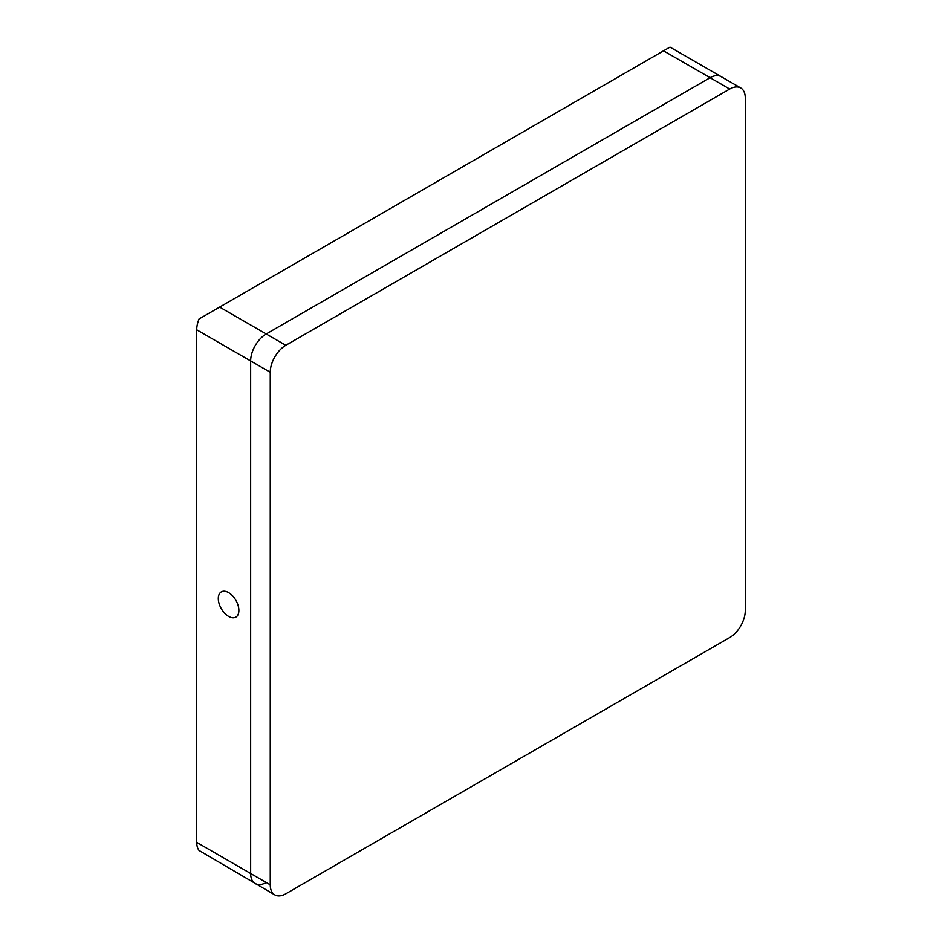 <?xml version="1.0" encoding="UTF-8"?>
<svg xmlns="http://www.w3.org/2000/svg" width="942" height="942" viewBox="0 0 942 942"><rect width="100%" height="100%" fill="white"/><g stroke="black" fill="none" stroke-linecap="round" stroke-linejoin="round"><path stroke-width="1.41" d="M238.879 610.428A14.554 8.407 -120 0 0 232.533 595.78A14.554 8.407 -120 0 0 221.311 591.882A14.554 8.407 -120 0 0 218.297 598.547A14.554 8.407 -120 0 0 224.655 613.195A14.554 8.407 -120 0 0 235.865 617.092A14.554 8.407 -120 0 0 238.879 610.428M274.817 894.9A22.007 12.705 120 0 0 285.826 893.805L729.709 637.534A22.007 12.705 120 0 0 745.275 610.581L745.275 98.015A22.007 12.705 120 0 0 740.718 87.936A22.007 12.705 120 0 0 729.709 89.031L710.103 77.703A22.007 12.705 -60 0 1 721.101 76.62A22.007 12.705 120 0 0 710.103 77.703L266.209 333.986A22.007 12.705 120 0 0 250.654 360.939L250.654 873.505L270.26 884.821A22.007 12.705 120 0 0 274.817 894.9L199.068 850.496A22.007 12.705 -60 0 1 196.725 842.372L250.654 873.505A22.007 12.705 120 0 0 255.211 883.584A22.007 12.705 120 0 0 266.209 882.489M270.26 884.821L270.26 372.267L196.725 329.806L196.725 842.372M196.725 329.806A22.007 12.705 -60 0 1 199.068 318.973L219.639 307.104L285.826 345.302A22.007 12.705 120 0 0 270.26 372.267M255.211 883.584A22.007 12.705 -60 0 1 250.654 873.505L250.654 360.939A22.007 12.705 -60 0 1 266.209 333.986L710.103 77.703L663.533 50.821L219.639 307.104M663.533 50.821L669.397 47.43M729.709 89.031L285.826 345.302M740.718 87.936L669.974 47.1"/></g></svg>
